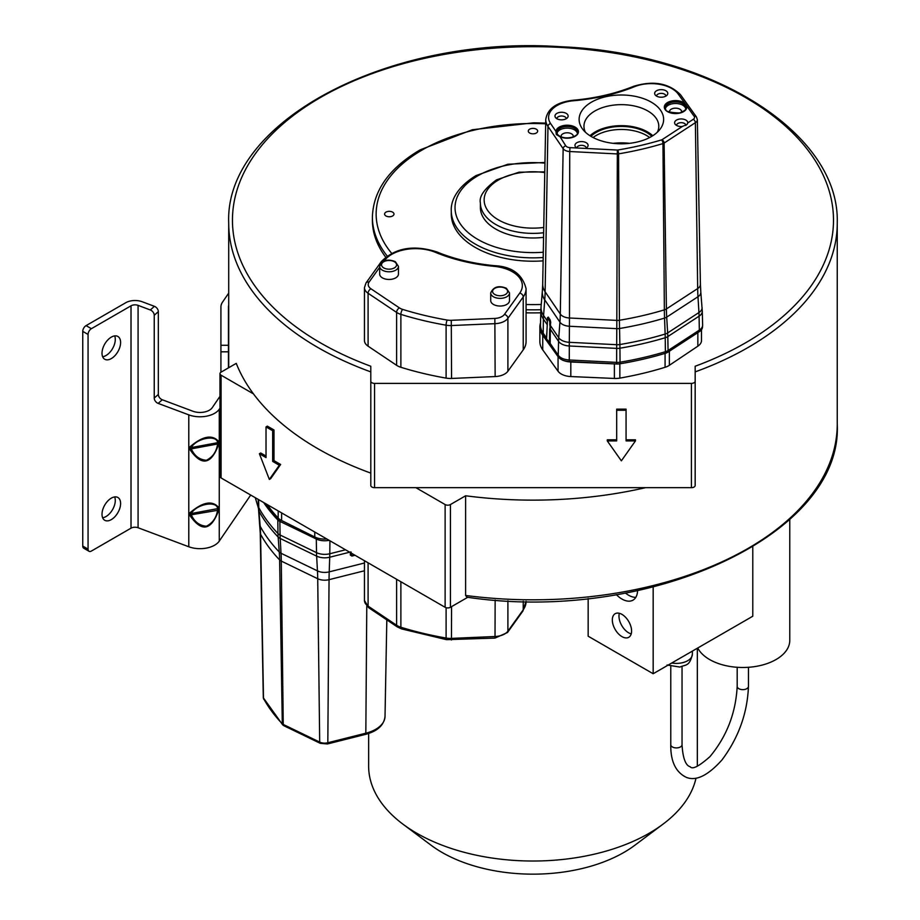 <?xml version="1.0" encoding="UTF-8"?>
<svg xmlns="http://www.w3.org/2000/svg" width="920" height="920" viewBox="0 0 920 920"><rect width="100%" height="100%" fill="white"/><g stroke="black" fill="none" stroke-linecap="round" stroke-linejoin="round"><path stroke-width="1.38" d="M368.632 733.47L368.632 766.13A164.346 94.886 0 0 0 402.834 824.078L431.1 845.238A128.662 74.278 0 0 0 623.956 852.403A128.662 74.278 0 0 0 634.857 845.238L663.113 824.078A164.346 94.886 0 0 0 695.991 778.193M402.834 824.078A164.346 94.886 0 0 0 649.186 833.232A164.346 94.886 0 0 0 663.113 824.078M588.167 598.483L588.167 636.214L653.165 673.739L752.779 616.227L752.779 546.871M697.325 766.187A164.346 94.886 0 0 0 697.325 766.13L697.325 648.244M653.165 587.04L653.165 673.739M612.329 619.942A13.616 7.866 -120 0 0 618.274 633.65A13.616 7.866 -120 0 0 628.762 637.295A13.616 7.866 -120 0 0 631.591 631.062A13.616 7.866 -120 0 0 625.646 617.366A13.616 7.866 -120 0 0 615.146 613.709A13.616 7.866 -120 0 0 612.329 619.942M616.377 594.642A22.069 12.742 -120 0 0 632.994 600.15A22.069 12.742 -120 0 0 637.56 590.651M619.332 613.295A13.616 7.866 60 0 0 618.976 616.112A13.616 7.866 -120 0 0 631.223 633.88M625.473 593.055A22.069 12.742 -120 0 0 635.8 597.344M789.774 519.409L789.774 640.389A46.954 27.105 180 0 1 760.782 665.424A46.954 27.105 180 0 1 709.619 659.548A46.954 27.105 180 0 1 697.751 648.002M221.076 477.94A3.76 2.173 180 0 1 219.972 476.41L219.972 373.658A3.76 2.173 0 0 0 221.076 375.187L221.076 477.94L445.119 607.292L445.119 504.551A3.76 2.173 0 0 0 450.432 504.551L465.623 495.776L465.623 595.458A304.267 175.674 0 0 0 837.246 424.154L837.246 223.261A304.267 175.674 180 0 1 695.163 371.887M467.739 597.298L450.432 607.292A3.76 2.173 180 0 1 445.119 607.292M379.672 266.374L379.672 274.033A9.395 5.416 0 0 0 382.421 277.874A9.395 5.416 0 0 0 392.656 279.047A9.395 5.416 0 0 0 398.452 274.033L398.452 266.374L395.312 261.671C387.653 258.612 382.433 260.176 379.672 266.374A9.395 5.416 0 0 0 382.421 270.204A9.395 5.416 0 0 0 392.656 271.377A9.395 5.416 0 0 0 398.452 266.374M490.716 292.939L490.716 300.61A9.395 5.416 0 0 0 493.465 304.451A9.395 5.416 0 0 0 503.7 305.624A9.395 5.416 0 0 0 509.496 300.61L509.496 292.939L506.356 288.248C498.686 285.188 493.476 286.752 490.716 292.939A9.395 5.416 0 0 0 493.465 296.78A9.395 5.416 0 0 0 503.7 297.953A9.395 5.416 0 0 0 509.496 292.939M526.079 288.661L526.079 341.561A37.559 21.689 180 0 1 523.227 349.865L507.897 371.231A15.03 8.671 180 0 1 495.144 376.556L451.559 378.453A15.03 8.671 180 0 1 446.108 378.108A244.168 140.967 180 0 1 400.878 367.287A15.03 8.671 180 0 1 396.6 365.309L368.092 346.173A15.03 8.671 180 0 1 364.458 340.515L364.458 287.615A15.03 8.671 0 0 0 368.092 293.273L396.6 312.397A15.03 8.671 0 0 0 400.878 314.387A244.168 140.967 0 0 0 446.108 325.197A15.03 8.671 0 0 0 451.559 325.542L495.144 323.656A15.03 8.671 0 0 0 507.897 318.32L523.227 296.953A37.559 21.689 0 0 0 526.079 288.661C522.341 274.102 511.761 266.443 494.339 265.661C473.282 263.626 454.1 259.037 436.804 251.907C413.678 244.582 395.197 247.802 381.351 261.567L366.022 282.934L364.458 287.615M695.163 381.213L695.163 366.252A300.518 173.5 0 0 0 760.161 106.616A300.518 173.5 0 0 0 305.785 106.616A300.518 173.5 0 0 0 370.794 366.252L370.794 381.213A3.76 2.173 0 0 0 374.555 383.387L691.403 383.387A3.76 2.173 0 0 0 695.163 381.213L695.163 485.495A3.76 2.173 180 0 1 691.403 487.669L691.403 383.387M540.787 312.788A160.586 92.713 180 0 1 526.079 312.823M385.641 257.071A160.586 92.713 180 0 1 372.393 220.19L372.393 217.12A160.586 92.713 0 0 0 387.136 255.921M540.523 322.978A37.559 21.689 0 0 0 539.867 327.002L539.867 341.561A37.559 21.689 0 0 0 542.731 349.865L558.06 371.231A15.03 8.671 0 0 0 570.814 376.556L614.387 378.453A15.03 8.671 0 0 0 619.85 378.108A244.168 140.967 0 0 0 665.079 367.287A15.03 8.671 0 0 0 669.357 365.309L697.855 346.173A15.03 8.671 0 0 0 701.488 340.515L701.488 329.693M543.134 260.854A81.707 47.173 180 0 1 451.272 214.049L451.272 210.68A81.707 47.173 0 0 0 543.191 257.485M392.61 212.14A4.692 2.714 0 0 0 387.492 211.554A4.692 2.714 0 0 0 384.594 214.049A4.692 2.714 0 0 0 385.974 215.97A4.692 2.714 0 0 0 391.092 216.556A4.692 2.714 0 0 0 393.99 214.049A4.692 2.714 0 0 0 392.61 212.14M536.303 133.02A4.692 2.714 0 0 0 537.671 131.1A4.692 2.714 0 0 0 534.773 128.593A4.692 2.714 0 0 0 529.655 129.179A4.692 2.714 0 0 0 528.287 131.1A4.692 2.714 0 0 0 531.185 133.607A4.692 2.714 0 0 0 536.303 133.02M543.57 237.36A52.589 30.36 180 0 1 480.389 207.609L480.389 203.009A52.589 30.36 0 0 0 543.651 232.748M539.867 327.002A37.559 21.689 0 0 0 542.731 335.294L558.06 356.661A15.03 8.671 0 0 0 570.814 361.985L614.387 363.883A15.03 8.671 0 0 0 615.261 363.906M370.794 473.098A304.267 175.674 180 0 1 253.483 393.898A304.267 175.674 180 0 1 236.256 363.365L221.076 372.128A3.76 2.173 0 0 0 219.972 373.658M445.119 504.551L415.886 487.669L645.575 487.669A304.267 175.674 180 0 1 465.623 495.776M837.246 424.154C843.03 534.957 647.921 624.162 466.923 597.195L465.623 595.458M253.483 393.898L221.076 375.187M269.353 479.423L270.675 478.653L280.635 464.485L273.999 460.644L273.999 429.973L267.363 426.144L266.029 426.914L266.029 457.585L259.394 453.744L269.353 479.423L279.312 465.255L272.676 461.414L272.676 430.744L266.029 426.914M266.029 456.044L260.716 452.985L259.394 453.744M645.575 487.669L691.403 487.669M374.555 383.387L374.555 487.669A3.76 2.173 180 0 1 370.794 485.495L370.794 381.213M374.555 487.669L415.886 487.669M626.071 410.239L626.071 409.147L616.676 409.147L616.676 440.91L607.28 440.91L621.368 460.828L635.456 440.91L626.071 440.91L626.071 410.239L616.676 410.239M616.676 439.817L607.28 439.817L607.28 440.91M635.456 440.91L635.456 439.817L626.071 439.817M273.999 429.973L272.676 430.744M273.999 460.644L272.676 461.414M280.635 464.485L279.312 465.255M267.18 504.562A244.168 140.967 0 0 0 278.185 518.052A15.03 8.671 0 0 0 281.623 520.524L314.755 536.981A15.03 8.671 0 0 0 326.796 538.982M250.7 495.041L219.259 541.121A20.665 11.925 0 0 1 188.784 546.756L188.784 414.862A20.665 11.925 180 0 0 219.259 409.239L219.259 541.121M219.972 408.192L219.259 409.239M220.927 372.221L220.927 306.958A22.54 13.018 180 0 1 222.49 302.185L228.712 293.077M162.265 399.751L158.183 403.397A4.692 3.22 -131.6 0 1 154.238 398.084L158.332 394.438A4.692 3.22 48.4 0 0 162.265 399.751L192.878 411.228A13.144 7.59 0 0 0 212.267 407.64L219.972 396.347M255.277 497.685L258.474 508.392M228.712 305.302A15.03 8.671 0 0 0 228.436 306.958L228.436 351.82L220.927 351.82M228.436 367.873L228.436 351.82M158.183 403.397L188.784 414.862M158.332 394.438L158.332 311.627A4.692 3.22 -131.6 0 0 154.399 306.325L142.174 301.737A13.144 7.59 180 0 0 125.718 302.737L86.077 325.622A4.692 2.714 120 0 0 82.754 331.372L82.754 546.066A4.692 2.714 120 0 0 83.731 548.216L89.033 551.287A4.692 2.714 -60 0 1 88.067 549.136L88.067 334.443A4.692 2.714 -60 0 1 91.39 328.693L86.077 325.622M89.033 551.287A4.692 2.714 -60 0 0 91.39 551.057L131.019 528.172L131.019 305.808A5.635 3.254 0 0 1 138.08 305.371L150.305 309.959A4.692 3.22 48.4 0 1 154.238 315.272L154.238 398.084M131.019 528.172A5.635 3.254 180 0 1 138.08 527.746L188.784 546.756M218.753 510.117C211.266 530.679 201.641 532.45 189.876 515.453L189.876 512.865C202.699 501.906 212.324 500.123 218.753 507.529L218.753 510.117L191.314 514.797L191.314 513.509L217.58 508.656L217.58 509.944C216.464 517.672 212.727 523.089 206.356 526.217C199.41 525.642 194.396 521.835 191.314 514.797L189.876 515.453M189.876 446.924C202.699 435.965 212.324 434.183 218.753 441.588L218.753 444.176C211.266 464.726 201.641 466.509 189.876 449.512L189.876 446.924L191.314 447.557L217.58 442.704L217.58 444.003L191.314 448.856L191.314 447.557C196.362 438.15 217.051 434.332 217.58 442.704L218.753 441.588M131.019 305.808L91.39 328.693M114.666 335.915A13.144 7.59 -60 0 1 115.287 339.422A13.144 7.59 -60 0 1 102.637 356.741M114.666 496.938A13.144 7.59 -60 0 1 115.287 500.445A13.144 7.59 -60 0 1 102.637 517.764M120.6 342.493A13.144 7.59 120 0 0 117.886 336.467A13.144 7.59 120 0 0 107.755 339.997A13.144 7.59 120 0 0 102.016 353.222A13.144 7.59 120 0 0 104.73 359.248A13.144 7.59 120 0 0 114.862 355.718A13.144 7.59 120 0 0 120.6 342.493M102.016 514.245A13.144 7.59 120 0 0 104.73 520.271A13.144 7.59 120 0 0 114.862 516.741A13.144 7.59 120 0 0 120.6 503.516A13.144 7.59 120 0 0 117.886 497.49A13.144 7.59 120 0 0 107.755 501.02A13.144 7.59 120 0 0 102.016 514.245M218.753 507.529L217.58 508.656C217.051 500.273 196.362 504.102 191.314 513.509L189.876 512.865M189.876 449.512L191.314 448.856C194.396 455.883 199.41 459.69 206.356 460.276C212.727 457.148 216.464 451.72 217.58 444.003L218.753 444.176M280.991 520.191L279.921 519.673A9.234 5.336 180 0 1 277.771 518.167A244.398 141.105 180 0 1 265.776 503.746M263.683 502.538A244.501 141.162 0 0 0 277.679 519.834A9.35 5.394 -0 0 0 279.852 521.364L280.082 535.003A8.993 5.186 180 0 1 277.989 533.542L277.771 518.167M329.923 540.787L329.797 553.748A12.742 7.36 180 0 1 316.514 552.644L316.296 539.005L279.852 521.364L279.921 519.673M316.342 537.671L316.296 539.005A13.098 7.555 0 0 0 329.13 540.327M354.395 554.909L352.084 555.691L351.118 555.116L351.911 556.059L350.324 555.093L351.118 555.116L351.084 552M350.324 555.093L350.428 552.011M345.529 549.792L329.797 553.748A93.909 30.613 75.9 0 1 329.716 557.221A12.546 7.245 180 0 1 316.641 556.128A93.909 49.254 -64.2 0 1 316.514 552.644L280.082 535.003A93.909 49.254 115.8 0 0 280.209 538.487L281.014 553.253A187.818 98.52 -64.2 0 1 281.279 561.085L283.245 724.442A2.817 1.483 115.8 0 0 283.832 725.707L282.739 724.914A2.817 2.012 136.3 0 0 283.452 725.328M258.589 499.606L258.784 507.644A93.909 73.151 151.4 0 0 258.968 511.175L260.188 526.286A187.818 146.303 -28.6 0 1 260.567 534.232L263.499 698.418A239.211 138.103 0 0 0 282.302 723.787A4.059 2.346 0 0 0 283.245 724.442L319.688 742.083L317.722 578.726A187.818 98.532 115.8 0 0 317.457 570.883L316.641 556.128L280.209 538.487A8.797 5.083 180 0 1 278.15 537.05A243.949 140.84 180 0 1 258.968 511.175A8.797 5.083 180 0 1 258.577 509.898A8.797 5.083 180 0 1 258.577 509.887L258.382 506.161A8.993 5.186 180 0 1 258.393 505.781M349.692 552.195L329.716 557.221L329.21 571.872A187.818 61.237 -104.1 0 0 329.049 579.669L327.819 742.762L365.827 733.206L366.781 606.061M364.458 570.768L329.049 579.669A10.867 6.279 0 0 1 317.722 578.726L281.279 561.085A7.119 4.117 0 0 1 279.623 559.923L282.302 723.787A2.817 2.012 136.3 0 0 282.739 724.914L263.304 697.74A4.059 2.346 0 0 0 263.499 698.418A2.817 2.196 151.4 0 0 263.707 699.234M546.537 340.204L549.769 344.712A1.081 0.632 180 0 1 550.286 345.046L558.325 356.845A12.995 7.498 0 0 0 569.273 361.572L616.641 363.975A9.234 5.336 0 0 0 620.011 363.791A244.398 141.105 0 0 0 665.344 353.303A9.234 5.336 0 0 0 667.989 352.107L699.269 331.717A12.995 7.498 -0 0 0 702.523 327.025L702.627 325.381A13.098 7.555 180 0 1 699.338 330.119L699.073 316.181A12.742 7.36 0 0 0 702.282 311.202A12.742 7.36 0 0 0 702.282 311.167L702.638 324.99A13.098 7.555 180 0 1 702.627 325.381M546.468 337.95L543.053 332.948A37.237 21.505 180 0 1 540.5 325.875L540.603 327.52A37.133 21.436 0 0 0 543.156 334.57L546.457 339.422M549.769 344.712L550.471 325.599L558.739 337.743A93.909 71.357 -34.3 0 0 558.555 341.343L550.309 329.233L550.172 343.413L558.233 355.223L558.555 341.343A12.742 7.36 -0 0 0 569.296 345.989L569.273 359.984L616.63 362.388L616.664 348.392A8.993 5.186 -0 0 0 619.942 348.209L620.045 362.204A9.35 5.394 180 0 1 616.63 362.388L616.641 363.975M550.172 343.413L546.48 338.767M540.5 325.875A37.237 21.505 180 0 1 540.477 324.76L540.833 310.971A36.88 21.298 180 0 0 543.386 319.079L543.156 334.57M667.989 352.107L668.069 350.508A9.35 5.394 180 0 1 665.39 351.716L665.229 337.732A93.909 35.477 -106.8 0 0 665.137 334.063A8.797 5.083 0 0 0 667.655 332.936L698.935 312.535A93.909 57.408 -123.1 0 1 699.073 316.181L667.805 336.57L668.069 350.508L699.338 330.119L699.269 331.717M665.344 353.303L665.39 351.716A244.501 141.162 180 0 1 620.045 362.204L620.011 363.791M569.273 361.572L569.273 359.984A13.098 7.555 180 0 1 558.233 355.223L558.325 356.845M546.549 340.365L546.71 333.27M549.93 328.992L550.712 322.322L550.137 321.988L549.93 328.992M547.204 321.574L547.503 317.618L548.297 317.112L547.86 317.814L549.803 321.816L550.172 319.895L550.712 322.322M698.935 312.535L697.981 296.734A187.818 114.793 56.9 0 1 697.682 288.558L695.382 122.67L664.113 143.06A4.059 2.346 180 0 1 662.952 143.589A2.817 1.069 -106.8 0 0 661.641 139.874A236.394 136.482 180 0 1 617.792 150.017A2.817 0.632 -99.5 0 1 618.573 153.847L619.424 320.263A187.818 42.515 -99.5 0 0 619.539 328.497A7.521 4.347 180 0 1 616.791 328.659L569.422 326.255L569.319 342.309L616.676 344.712A8.797 5.083 0 0 0 619.884 344.528A243.949 140.84 0 0 0 665.137 334.063L664.55 318.09A187.818 70.955 73.2 0 1 664.366 309.867L662.952 143.589A239.211 138.103 180 0 1 618.573 153.847A4.059 2.346 180 0 1 617.09 153.927L569.733 151.524L569.468 317.998A187.818 13.432 -87.1 0 1 569.422 326.255A11.281 6.509 180 0 1 559.923 322.149L558.739 337.743A12.546 7.245 -0 0 0 569.319 342.309A93.909 6.716 92.9 0 0 569.296 345.989L616.664 348.392A93.909 6.716 -87.1 0 1 616.676 344.712L616.791 328.659A187.818 13.443 92.9 0 0 616.825 320.401L617.343 150.04L585.442 148.419A6.578 3.795 0 0 0 587.523 146.924A6.578 3.795 0 0 0 585.879 142.531A6.578 3.795 0 0 0 577.634 142.324A6.578 3.795 0 0 0 575.529 146.924A6.578 3.795 0 0 0 576.748 147.982L585.442 148.419M547.02 324.415L543.386 319.079A93.909 71.357 145.7 0 1 543.57 315.468A36.697 21.183 -0 0 1 541.063 306.705L542.328 291.41A35.42 20.447 180 0 0 544.743 299.874L559.923 322.149A187.818 142.715 145.7 0 0 560.291 314.042L563.143 148.683L547.975 126.419L545.123 291.778A187.818 142.715 -34.3 0 1 544.743 299.874L543.57 315.468L547.193 320.792M682.306 126.488L687.091 124.43L687.757 122.923A6.578 3.795 0 0 0 685.549 119.899A6.578 3.795 0 0 0 677.304 119.68A6.578 3.795 0 0 0 675.199 124.292A6.578 3.795 0 0 0 676.832 125.58A6.578 3.795 0 0 0 682.306 126.488L661.997 139.725A2.817 1.725 -123.1 0 1 664.113 143.06L666.402 308.947A187.818 114.816 -123.1 0 0 666.701 317.124L667.655 332.936A93.909 57.408 56.9 0 1 667.805 336.57A8.993 5.186 -0 0 1 665.229 337.732A244.145 140.955 180 0 1 619.942 348.209A93.909 21.252 80.5 0 0 619.884 344.528L619.539 328.497A242.684 140.116 180 0 0 664.55 318.09A7.521 4.347 180 0 0 666.701 317.124L697.981 296.734A11.281 6.509 180 0 0 700.81 292.1L702.282 311.19M582.049 128.328A42.262 24.403 0 0 0 582.797 129.363A42.262 24.403 0 0 0 621.368 143.796A42.262 24.403 0 0 0 659.95 129.363A42.262 24.403 0 0 0 660.698 110.469A42.262 24.403 0 0 0 605.9 96.692A42.262 24.403 0 0 0 582.049 128.328M565.903 113.218A6.578 3.795 0 0 0 557.658 112.999A6.578 3.795 0 0 0 555.553 117.61A6.578 3.795 0 0 0 557.186 118.898A6.578 3.795 0 0 0 567.548 117.61A6.578 3.795 0 0 0 565.903 113.218M656.857 96.266A6.578 3.795 0 0 0 667.219 94.967A6.578 3.795 0 0 0 665.574 90.585A6.578 3.795 0 0 0 657.328 90.367A6.578 3.795 0 0 0 655.224 94.967A6.578 3.795 0 0 0 656.857 96.266M557.014 133.388A10.235 5.911 180 0 1 565.811 128.156A10.235 5.911 180 0 1 576.713 131.847A10.235 5.911 180 0 1 577.357 133.331M556.289 134.504L559.303 136.321A11.235 6.486 0 0 0 573.631 137.023A11.235 6.486 0 0 0 577.415 129.018A11.235 6.486 0 0 0 565.041 125.338A11.235 6.486 0 0 0 555.967 131.434L556.289 134.504L557.612 134.837L556.899 132.192L557.612 134.837M559.958 136.666L559.762 136.275C570.365 141.139 580.06 133.561 577.484 132.595L577.484 132.595A10.304 5.945 0 0 0 576.771 130.272A10.304 5.945 0 0 0 576.564 129.984A10.304 5.945 0 0 0 565.213 126.603A10.304 5.945 0 0 0 556.899 132.192A0.943 0.77 4.2 0 0 555.967 131.434L550.597 123.556A29.141 16.825 180 0 1 573.413 100.763A143.37 82.777 0 0 0 634.535 86.675A29.141 16.825 180 0 1 678.189 94.024L685.089 103.661A0.943 0.655 -47.3 0 0 684.284 104.684L685.595 106.501A0.943 0.747 -21.7 0 1 686.504 105.639L685.089 103.661A11.235 6.486 0 0 0 671.255 101.096A11.235 6.486 0 0 0 664.608 108.548A11.235 6.486 0 0 0 678.074 113.413A11.235 6.486 0 0 0 686.504 105.639L694.151 116.311A4.991 2.886 180 0 1 693.277 119.324L687.757 122.923M665.39 108.721A10.235 5.911 180 0 1 674.222 103.534A10.235 5.911 180 0 1 685.078 107.237A10.235 5.911 180 0 1 685.722 108.721M681.559 112.343A6.106 3.519 0 0 0 681.662 111.791A6.106 3.519 0 0 0 681.237 110.412A6.106 3.519 0 0 0 674.337 108.238A6.106 3.519 0 0 0 669.449 111.791A6.106 3.519 0 0 0 669.553 112.343M613.214 143.336A40.376 23.31 180 0 1 629.521 143.336M593.078 137.517A35.684 20.608 180 0 1 649.669 137.517M651.808 136.321A35.615 20.562 0 0 0 590.928 136.321M589.973 135.734A36.972 21.344 180 0 1 652.774 135.734M585.407 132.215A37.421 21.608 180 0 1 583.958 126.511A37.421 21.608 180 0 1 614.181 105.052A37.421 21.608 180 0 1 656.19 118.335A37.421 21.608 180 0 1 658.789 126.511A37.421 21.608 180 0 1 657.34 132.215M573.194 136.953A6.106 3.519 0 0 0 573.286 136.401A6.106 3.519 0 0 0 572.872 135.021A6.106 3.519 0 0 0 565.972 132.848A6.106 3.519 0 0 0 561.085 136.401A6.106 3.519 0 0 0 561.188 136.953M685.883 125.499A4.692 2.714 0 0 0 685.894 125.396A4.692 2.714 0 0 0 684.307 123.372A4.692 2.714 0 0 0 679.27 122.923A4.692 2.714 0 0 0 676.499 125.396M586.224 148.039A4.692 2.714 0 0 0 584.637 146.004A4.692 2.714 0 0 0 579.6 145.567A4.692 2.714 0 0 0 576.828 148.039L576.828 148.039M566.248 118.715A4.692 2.714 0 0 0 564.661 116.679A4.692 2.714 0 0 0 559.624 116.242A4.692 2.714 0 0 0 556.853 118.715M665.919 96.082A4.692 2.714 0 0 0 664.332 94.047A4.692 2.714 0 0 0 659.295 93.61A4.692 2.714 0 0 0 656.523 96.082M692.38 651.095L692.38 654.189A15.962 9.211 180 0 1 671.761 662.998M682.042 666.574L682.042 744.659A5.635 3.254 180 0 1 679.086 747.523A5.635 3.254 180 0 1 673.313 747.385A5.635 3.254 180 0 1 670.772 744.659L670.772 666.574M682.042 744.659C683.249 766.429 689.701 766.394 690.161 766.728C692.3 769.764 698.878 766.418 709.895 756.7C726.685 736.54 735.77 713.103 737.184 686.389A5.635 3.254 0 0 0 739.714 689.103A5.635 3.254 0 0 0 745.487 689.252A5.635 3.254 0 0 0 748.454 686.389L748.454 667.299M379.672 267.294L369.081 282.06A11.27 6.509 0 0 0 370.944 288.788L399.441 307.912A11.27 6.509 0 0 0 402.649 309.407A240.407 138.805 0 0 0 447.189 320.056A11.27 6.509 0 0 0 451.283 320.309L494.856 318.423A11.27 6.509 0 0 0 504.424 314.421L519.754 293.066A33.81 19.515 0 0 0 493.982 266.328A138.989 80.247 180 0 1 435.367 252.31A3.76 1.794 -67.5 0 1 436.804 251.907M435.367 252.31A33.81 19.515 0 0 0 384.399 260.693A3.76 2.829 -144.3 0 0 381.351 261.567M494.787 294.48A7.51 4.335 0 0 0 505.413 294.48A7.51 4.335 0 0 0 505.413 288.339A7.51 4.335 0 0 0 494.787 288.339A7.51 4.335 0 0 0 494.787 294.48M394.369 261.763A7.51 4.335 0 0 0 383.743 261.763A7.51 4.335 0 0 0 383.743 267.904A7.51 4.335 0 0 0 394.369 267.904A7.51 4.335 0 0 0 394.369 261.763M526.079 601.358L522.801 611.168L507.483 632.523L495.017 638.089L446.545 639.664L401.534 628.9A3.76 1.449 -72.8 0 1 400.878 627.233A15.03 8.671 180 0 1 396.6 625.244L368.092 606.119A15.03 8.671 180 0 1 364.458 600.461L368.851 607.821A3.76 2.323 -56.1 0 1 368.092 606.119L368.092 562.822M401.534 628.9L397.348 626.945A3.76 2.323 -56.1 0 1 396.6 625.244L396.6 579.278M526.079 601.507A37.559 21.689 180 0 1 523.227 609.799L507.897 631.166A15.03 8.671 180 0 1 495.144 636.502L451.559 638.388A15.03 8.671 180 0 1 446.108 638.043A244.168 140.967 180 0 1 400.878 627.233L400.878 581.75M522.801 611.168A3.76 2.829 -144.3 0 0 523.227 609.799L523.227 601.312M507.483 632.523A3.76 2.829 -144.3 0 0 507.897 631.166L507.897 600.806M495.017 638.089L495.144 600.035M451.444 639.975L451.559 606.648M446.545 639.664A3.76 0.885 -80.1 0 1 446.108 638.043L446.108 607.706M400.878 367.287L400.878 314.387A3.76 1.449 107.2 0 1 402.649 309.407M446.108 378.108L446.108 325.197A3.76 0.885 99.9 0 1 447.189 320.056M451.283 320.309L451.559 378.453M494.856 318.423L495.144 376.556M504.424 314.421A3.76 2.829 35.7 0 1 507.897 318.32L507.897 371.231M519.754 293.066A3.76 2.829 35.7 0 1 523.227 296.953L523.227 349.865M493.982 266.328L494.339 265.661M545.675 123.809A156.826 90.54 0 0 0 422.084 150.029A156.826 90.54 0 0 0 391.586 253.23M526.079 304.509A156.826 90.54 0 0 0 541.247 304.474M544.95 163.15A77.947 44.999 0 0 0 477.859 175.789A77.947 44.999 0 0 0 463.105 227.55A77.947 44.999 0 0 0 543.294 252.218M544.766 172.592A48.829 28.198 0 0 0 498.444 180.009A48.829 28.198 0 0 0 490.21 213.555A48.829 28.198 0 0 0 543.754 227.447M526.079 309.752A160.586 92.713 0 0 0 540.868 309.729M369.081 282.06A3.76 2.829 -144.3 0 0 366.022 282.934M370.944 288.788A3.76 2.323 123.9 0 0 368.092 293.273L368.092 346.173M399.441 307.912A3.76 2.323 123.9 0 0 396.6 312.397L396.6 365.309M697.855 332.637L697.855 346.173M669.357 351.221L669.357 365.309M665.079 353.383L665.079 367.287M619.85 363.814L619.85 378.108M614.387 363.883L614.387 378.453M570.814 361.985L570.814 376.556M558.06 356.661L558.06 371.231M542.731 335.294L542.731 349.865M370.794 371.887A304.267 175.674 180 0 1 228.712 223.261C224.215 121.187 389.528 34.983 560.406 46.724C712.011 52.819 840.224 133.043 837.246 223.261M450.432 607.292L450.432 504.551M278.185 510.91L278.185 518.052M281.623 512.9L281.623 520.524M314.755 532.024L314.755 536.981M220.927 345.276L228.436 345.276M150.305 309.959L154.399 306.325M158.332 311.627L154.238 315.272M138.08 305.371L138.08 527.746M88.067 334.443L82.754 331.372M82.754 546.066L88.067 549.136M351.578 555.116L351.52 553.253M260.256 532.749A7.119 4.117 0 0 0 260.245 533.048A7.119 4.117 0 0 0 260.567 534.232A242.282 139.874 180 0 0 279.623 559.923A187.818 134.251 136.3 0 0 279.266 552.023L278.15 537.05A93.909 67.125 -43.7 0 1 277.989 533.542A244.145 140.955 0 0 1 258.784 507.644A8.993 5.186 180 0 1 258.382 506.172L258.198 499.376M355.039 555.289L351.911 556.059M259.854 524.722A7.521 4.347 -0 0 0 259.842 525.193A7.521 4.347 -0 0 0 260.188 526.286A242.684 140.116 0 0 0 279.266 552.023A7.521 4.347 -0 0 0 281.025 553.253L317.457 570.883A11.281 6.509 0 0 0 329.21 571.872L364.458 563.005M260.268 533.335L263.315 697.567A4.059 2.346 0 0 0 263.304 697.74L260.245 533.048L258.577 509.898M385.02 716.496C383.997 725.247 377.453 731.227 365.389 734.413A2.817 0.92 -104.1 0 0 365.827 733.206A31.958 18.446 0 0 0 385.02 716.496L386.814 619.884M320.263 743.337A2.817 1.483 115.8 0 1 319.688 742.083A7.808 4.508 0 0 0 327.819 742.762A2.817 0.92 75.9 0 1 327.382 743.969L320.263 743.337L283.832 725.707M550.194 343.424L550.286 345.046M549.573 344.586L549.481 343.103M549.712 328.842L549.458 343.056M549.803 321.816L549.769 325.151M549.573 320.976L547.411 318.101M548.297 317.112L550.172 319.895M698.935 312.547A12.546 7.245 0 0 0 702.075 307.395M700.81 292.1L700.407 284.326A10.867 6.279 180 0 1 697.682 288.558L666.402 308.947A7.119 4.117 180 0 1 664.366 309.867A242.282 139.874 0 0 1 619.424 320.263A7.119 4.117 180 0 1 616.825 320.401L569.468 317.998A10.867 6.279 180 0 1 560.291 314.042L545.123 291.778A35.017 20.217 0 0 1 542.697 284.154L542.328 291.41M576.748 147.982L569.974 147.637A4.991 2.886 180 0 1 565.765 145.82L559.762 136.275L557.52 134.527M550.597 123.556A2.817 2.139 145.7 0 0 547.975 126.419A31.958 18.446 180 0 1 545.755 119.462L542.697 284.154M569.974 147.637L569.733 151.524A7.808 4.508 180 0 1 563.143 148.683A2.817 2.139 -34.3 0 1 565.765 145.82M693.277 119.324A2.817 1.725 -123.1 0 1 695.382 122.67A7.808 4.508 180 0 0 697.348 119.634L696.44 116.978L680.478 94.679C668.84 83.076 653.177 80.304 633.477 86.365C615.273 93.679 595.171 98.313 573.172 100.245L573.413 100.763M633.477 86.365A2.817 1.322 68 0 1 634.535 86.675M680.478 94.679A2.817 2.127 144.4 0 0 678.189 94.024M696.44 116.978A2.817 2.127 144.4 0 0 694.151 116.311M685.135 105.662L686.078 104.707M684.284 104.684A10.304 5.945 0 0 0 672.6 102.143A10.304 5.945 0 0 0 665.263 107.985C663.952 110.986 668.736 112.642 679.604 112.953C684.859 110.756 686.941 109.1 685.848 107.985L685.848 107.985A10.304 5.945 0 0 0 685.595 106.501M665.263 107.985L665.263 107.985A10.304 5.945 0 0 0 665.976 110.009M692.38 654.189C689.586 666.954 685.319 664.435 679.949 667.069L667.069 664.999M748.454 686.389C747.396 713.149 738.587 737.656 722.016 759.897C707.94 775.606 695.991 781.402 686.159 777.273C675.659 772.098 670.53 761.231 670.772 744.659M737.184 686.389L737.184 667.299M397.348 626.945L368.851 607.821M545.686 123.119L533.6 122.82L472.328 129.754L420.198 149.845C389.195 168.118 373.255 190.543 372.393 217.12M544.962 162.449L507.874 164.255L475.985 175.605C454.848 188.485 450.765 202.894 451.272 210.68M544.789 171.867L519.006 172.189L496.57 179.826C484.288 188.841 478.883 196.57 480.389 203.009M364.458 560.728L364.458 600.461M228.712 223.261L228.712 367.724M365.389 734.413L327.382 743.969M546.514 340.285L547.572 317.837M541.063 306.705L540.833 310.971M573.172 100.245C556.726 102.12 547.584 108.525 545.755 119.462M697.348 119.634L700.407 284.326"/></g></svg>
